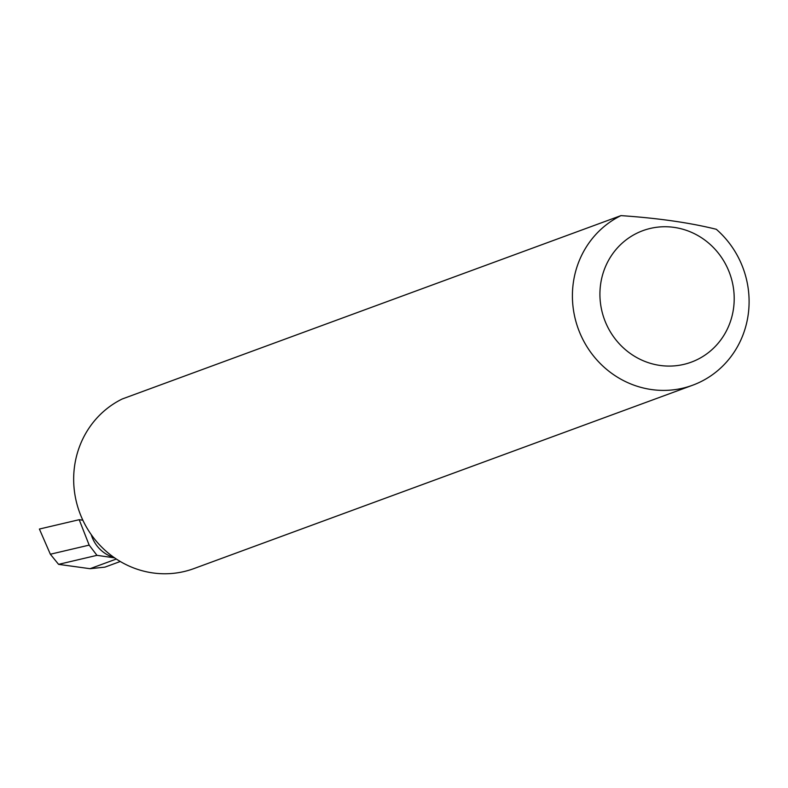<?xml version="1.0" encoding="UTF-8"?>
<svg xmlns="http://www.w3.org/2000/svg" width="788" height="788" viewBox="0 0 788 788"><rect width="100%" height="100%" fill="white"/><g stroke="black" fill="none" stroke-linecap="round" stroke-linejoin="round"><path stroke-width="1.18" d="M733.825 305.98A70.063 66.744 69.8 0 0 674.193 227.397A70.063 66.744 69.8 0 0 600.298 286.842A70.063 66.744 69.8 0 0 659.93 365.425A70.063 66.744 69.8 0 0 733.825 305.98M716.302 229.288A92.186 87.823 -110.2 0 1 748.6 311.329A92.186 87.823 -110.2 0 1 692.563 385.253A92.186 87.823 -110.2 0 1 572.906 286.133A92.186 87.823 -110.2 0 1 620.964 215.617C658.177 218.168 689.953 222.718 716.302 229.288M692.563 385.253L193.818 568.621A92.186 87.823 -110.2 0 1 74.161 469.5A92.186 87.823 -110.2 0 1 122.229 398.984L620.964 215.617M114.595 557.865L96.963 555.343L89.162 545.119L79.204 519.696L82.858 520.218M91.221 534.609A33.116 31.54 69.8 0 0 114.102 557.52M96.963 555.343L58.578 564.356L50.353 554.23L89.162 545.119M50.353 554.23L39.4 529.043L79.204 519.696M120.268 561.489L104.903 567.143L90.049 568.7L58.578 564.356M116.328 559.037L90.049 568.7"/></g></svg>
